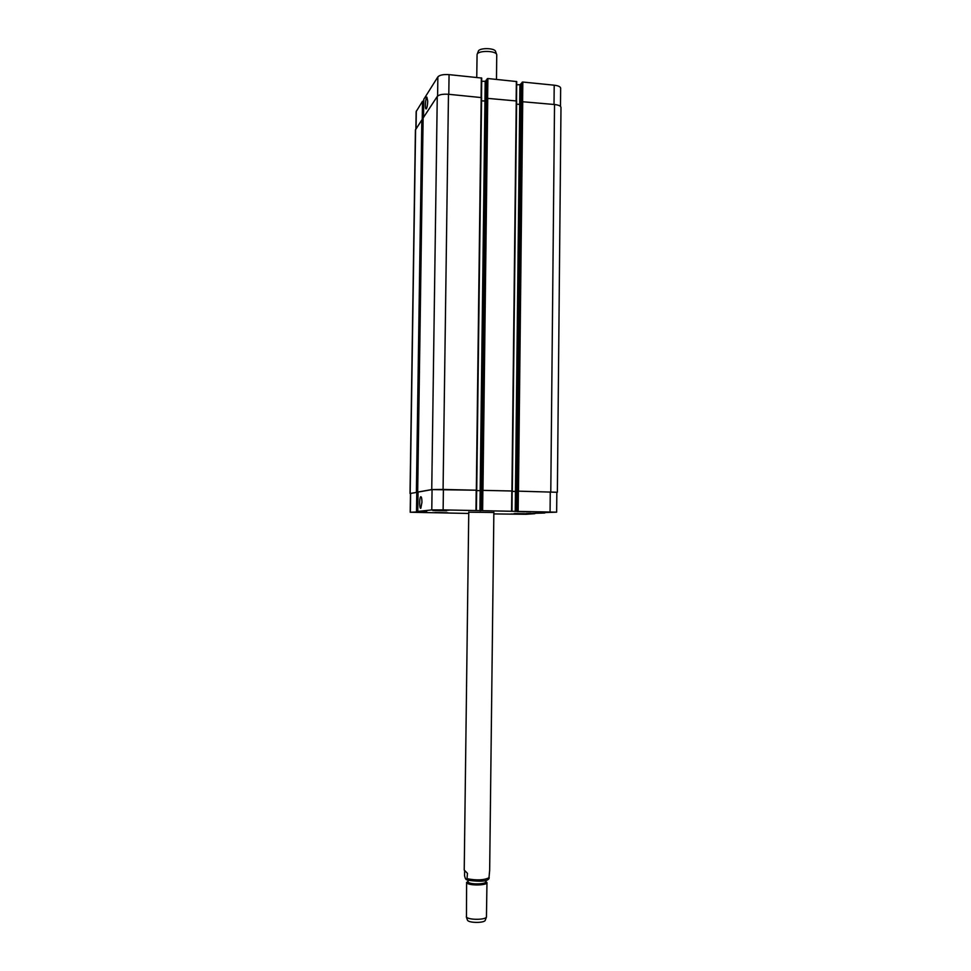 <?xml version="1.0" encoding="UTF-8"?>
<svg xmlns="http://www.w3.org/2000/svg" width="971" height="971" viewBox="0 0 971 971"><rect width="100%" height="100%" fill="white"/><g stroke="black" fill="none" stroke-linecap="round" stroke-linejoin="round"><path stroke-width="1.46" d="M488.899 878.658L489.663 870.417L493.863 512.239M468.762 511.935L464.223 870.052L467.464 873.366L466.917 879.823C465.983 879.86 465.194 878.512 464.575 875.793L464.636 870.489M468.762 512.178L493.863 512.494M485.718 880.406L485.706 881.802C486.168 884.375 470.061 884.666 468.143 882.117L467.913 880.187M485.718 881.292L486.969 882.566C487.503 885.503 469.066 885.855 466.893 882.93L467.901 881.073M486.969 882.566L486.447 917.061C485.366 920.035 468.447 920.047 466.468 917.061L466.614 882.311M485.294 920.156L485.197 920.399C484.226 923.045 469.369 923.057 467.621 920.411L467.379 919.938M421.948 502.323L420.819 508.234C419.326 509.484 419.241 497.431 420.746 496.715C421.511 496.654 421.912 498.524 421.948 502.323M427.726 101.178C427.556 105.317 427.07 107.89 426.245 108.898C424.776 110.002 425.432 97.67 426.876 97.112L427.726 101.178M476.749 77.413L477.077 54.522C477.611 50.261 496.315 50.492 496.739 54.752L496.484 79.391M477.21 54.17L478.29 51.366C478.776 47.603 495.21 47.81 495.598 51.584L496.618 54.412M440.591 510.758L436.756 510.625L440.591 510.637M524.558 511.814L520.954 511.681L524.558 511.681M521.136 513.732L517.749 513.61L521.136 513.61M442.145 512.749L438.552 512.627L442.145 512.627M514.581 513.55L526.537 513.732L514.581 513.55M514.12 513.538L527.035 513.732L514.12 513.538M435.336 512.567L447.388 512.749L435.336 512.567M434.862 512.554L447.874 512.761L434.862 512.554M433.345 510.564L446.162 510.77L433.345 510.564M432.835 510.552L446.672 510.77L432.835 510.552M517.604 511.62L530.312 511.802L517.604 511.62M517.106 511.608L530.834 511.814L517.106 511.608M539.221 511.948L552.9 512.154L539.221 511.948M434.996 510.018L449.075 510.236L434.996 510.018M413.792 512.239L426.852 512.433L413.792 512.239M510.892 513.987L523.612 514.169L510.892 513.987M468.75 513.453L410.199 512.239L426.73 511.583L417.773 511.414L431.779 509.933L443.128 509.896L556.65 512.166L536.016 512.846L544.755 513.016L526.258 513.538L534.803 513.695L526.148 514.29L493.851 513.914M520.869 83.797L516.184 511.389L520.869 83.749L522.811 82.037L554.198 85.193C558.276 85.691 560.425 86.686 560.655 88.155L560.485 106.385M511.972 511.183L512.178 491.023L511.972 511.183M486.046 80.29L480.779 510.734L486.046 80.265L487.879 78.53L516.73 81.564L516.499 100.875L516.73 81.564M476.373 510.515L476.7 490.209L443.079 489.433L431.743 489.578L417.676 492.066L417.773 511.414L418.064 492.079L432.071 489.602L476.615 490.221L476.348 510.515M415.891 128.985L416.146 111.616L422.494 101.275L423.757 101.227M423.793 99.285L437.86 76.891C439.632 75.022 443.359 74.269 449.063 74.633L481.725 78.056L481.47 97.488M481.689 81.321L486.034 81.236M516.693 84.805L520.844 84.623M423.077 101.166L422.81 119.858L421.839 119.931L415.418 129.944L410.017 493.462L417.372 492.297L417.093 511.547M556.65 512.166L556.844 492.273L517.725 491.144L557.366 492.273L560.983 107.368C560.753 105.948 558.604 105.002 554.526 104.516L521.961 101.688L522.18 82.159M515.856 511.474L516.111 491.46L512.19 491.399L516.074 491.472L520.347 104.395L516.596 104.2M512.287 491.01L482.223 490.355L512.312 490.998L516.633 100.984L487.005 98.314L487.248 78.651M480.815 490.671L476.615 490.598L480.815 490.671L485.597 101.057L481.543 100.838M476.7 490.197L481.592 97.61L448.468 94.272C442.764 93.92 439.038 94.636 437.266 96.42L423.125 118.013M410.199 512.239L410.478 493.45L417.372 492.297M489.214 877.663C484.104 880.199 476.834 880.563 467.391 878.767M416.049 128.73L416.316 111.082M422.227 119.809L422.494 101.275M423.526 117.345L423.793 99.212L423.514 117.37M437.593 96.044L437.86 76.891M448.796 94.296L449.063 74.633M481.094 97.416L481.337 77.874M479.917 510.819L485.184 81.661M485.561 101.081L485.803 81.54M487.636 98.059L487.879 78.53M516.147 100.814L516.354 81.394M519.679 104.504L519.898 85.132M520.31 104.419L520.529 85.011M522.604 101.433L522.811 82.037M554.016 104.467L554.198 85.193M410.636 493.389L410.357 512.203M416.777 492.309L416.498 511.547M432.071 489.602L431.779 509.933M443.407 489.457L443.128 509.896M476.215 490.197L475.96 510.503M480.791 490.683L480.548 510.819M482.866 490.343L482.623 510.625M482.223 490.355L481.98 510.625M511.814 490.998L511.583 511.159M515.443 491.472L515.225 511.474M518.368 491.144L518.15 511.28M517.725 491.144L517.507 511.292M550.266 491.86L550.072 511.875M416.972 492.297L422.421 119.821M416.389 492.297L421.839 119.931M410.175 493.402L415.588 129.434M550.788 491.848L554.526 104.516M518.478 491.132L522.714 101.445M517.834 491.132L522.07 101.567M515.467 491.472L519.716 104.504M511.923 490.974L516.256 100.826M482.963 490.331L487.745 98.059M482.332 490.343L487.114 98.18M476.324 490.185L481.191 97.428M443.079 489.433L448.468 94.272M431.743 489.578L437.266 96.42M417.676 492.066L423.125 117.952L417.664 492.079M489.081 878.427C487.551 881.377 480.548 881.984 468.071 880.236L466.917 879.823M485.197 920.399L486.447 917.061M467.464 920.192L466.298 916.806M481.725 78.056L481.495 97.501M512.312 490.998L516.633 100.984M476.725 490.209L481.592 97.61"/></g></svg>
